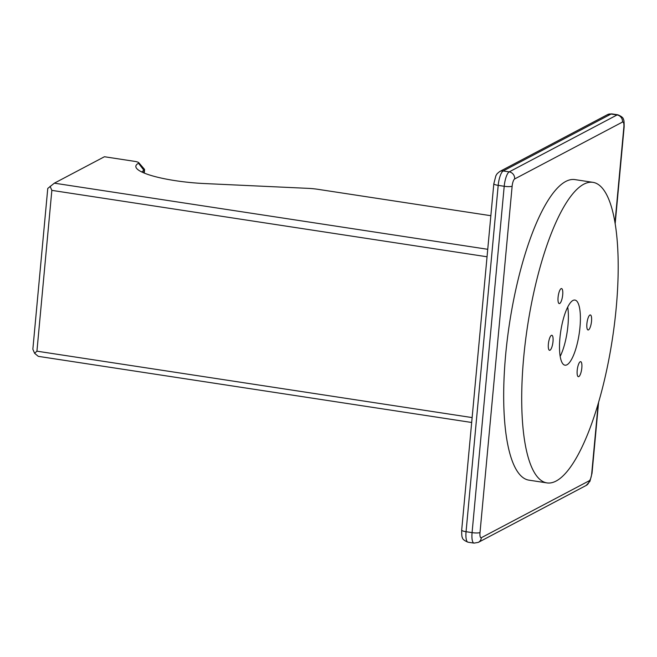 <?xml version="1.0" encoding="UTF-8"?>
<svg xmlns="http://www.w3.org/2000/svg" width="657" height="657" viewBox="0 0 657 657"><rect width="100%" height="100%" fill="white"/><g stroke="black" fill="none" stroke-linecap="round" stroke-linejoin="round"><path stroke-width="0.99" d="M471.669 422.476L38.287 356.349L34.607 353.302L32.85 349.245L47.764 188.444L54.35 183.172L104.422 156.744L134.463 161.326A6.332 1.24 -174.7 0 1 138.742 162.673A6.332 1.24 -174.7 0 1 138.545 163.265L143.973 170.36L143.743 172.873M472.128 417.581L36.932 351.175L51.846 190.374L50.096 186.317M487.042 256.78L51.846 190.374M490.853 215.71L317.898 189.315A19.004 3.728 5.3 0 0 308.108 188.354L204.631 183.558A57.011 11.185 -174.7 0 1 136.779 168.578A57.011 11.185 -174.7 0 1 138.545 163.265M487.74 249.299L54.35 183.172M141.92 172.052A50.679 9.945 -174.7 0 1 143.973 170.36A12.672 2.488 -174.7 0 0 144.573 169.695L144.261 173.087M34.607 353.302L36.932 351.175M138.742 162.673L144.368 169.178A12.672 2.488 -174.7 0 1 144.573 169.695M616.176 308.232A152.03 42.927 98.7 0 0 592.885 182.334A152.03 42.927 98.7 0 0 523.728 357.022A152.03 42.927 98.7 0 0 547.018 482.911A152.03 42.927 98.7 0 0 616.176 308.232M572.937 300.463A32.94 9.297 -81.3 0 1 574.916 300.06A32.94 9.297 -81.3 0 1 579.605 330.676A32.94 9.297 -81.3 0 1 566.966 364.783A32.94 9.297 -81.3 0 1 564.979 365.185A32.94 9.297 -81.3 0 1 560.298 334.577A32.94 9.297 -81.3 0 1 572.937 300.463M578.825 376.592A7.605 2.143 -81.3 0 1 578.365 376.683A7.605 2.143 -81.3 0 1 577.281 369.62A7.605 2.143 -81.3 0 1 580.205 361.752A7.605 2.143 -81.3 0 1 580.657 361.654A7.605 2.143 -81.3 0 1 581.741 368.717A7.605 2.143 -81.3 0 1 578.825 376.592M549.999 350.214A7.605 2.143 -81.3 0 1 549.548 350.304A7.605 2.143 -81.3 0 1 548.464 343.241A7.605 2.143 -81.3 0 1 551.379 335.366A7.605 2.143 -81.3 0 1 551.839 335.275A7.605 2.143 -81.3 0 1 552.923 342.338A7.605 2.143 -81.3 0 1 549.999 350.214M588.524 329.88A7.605 2.143 -81.3 0 1 588.064 329.978A7.605 2.143 -81.3 0 1 586.98 322.907A7.605 2.143 -81.3 0 1 589.904 315.04A7.605 2.143 -81.3 0 1 590.356 314.949A7.605 2.143 -81.3 0 1 591.44 322.012A7.605 2.143 -81.3 0 1 588.524 329.88M559.698 303.501A7.605 2.143 -81.3 0 1 559.238 303.591A7.605 2.143 -81.3 0 1 558.163 296.529A7.605 2.143 -81.3 0 1 561.078 288.661A7.605 2.143 -81.3 0 1 561.538 288.563A7.605 2.143 -81.3 0 1 562.614 295.625A7.605 2.143 -81.3 0 1 559.698 303.501M592.885 182.334L574.859 179.591A152.03 42.927 98.7 0 0 505.701 354.271A152.03 42.927 98.7 0 0 529 480.16L547.018 482.911M567.705 307.057A32.94 9.297 -81.3 0 1 567.952 325.502A32.94 9.297 -81.3 0 1 560.183 356.357M512.14 186.177A6.332 1.79 -81.3 0 1 514.636 178.975A6.332 5.946 62.2 0 0 509.208 171.879L503.196 170.96L611.059 114.039A12.672 3.581 -81.3 0 1 611.823 113.883L607.528 114.622A6.332 5.946 62.2 0 1 611.059 114.039L617.063 114.95L509.208 171.879A12.672 3.581 -81.3 0 0 504.206 186.276A6.332 1.24 5.3 0 0 512.14 186.177L480.012 532.523A6.332 1.24 -174.7 0 1 472.079 532.63L504.206 186.276L498.195 185.364L466.068 531.71A12.672 3.581 98.7 0 0 468.014 542.197L474.017 543.117L478.312 542.378A6.332 5.946 -117.8 0 0 481.359 537.697L589.222 480.776A6.332 1.79 -81.3 0 0 591.719 473.574L598.19 403.8M474.017 543.117A12.672 3.581 98.7 0 1 472.079 532.63L466.068 531.71A6.332 1.24 5.3 0 1 461.69 530.109L493.818 183.763A6.332 1.24 5.3 0 0 498.195 185.364A12.672 3.581 -81.3 0 1 503.196 170.96A6.332 5.946 62.2 0 0 499.665 171.543L497.177 173.645L495.887 175.706L493.818 183.763M617.826 114.803C621.579 116.346 623.46 117.94 623.477 119.582C623.953 119.673 624.175 122.103 624.15 126.891A6.332 1.24 -174.7 0 1 623.846 127.22A6.332 1.79 -81.3 0 0 622.499 122.054A6.332 5.946 62.2 0 0 617.063 114.95A12.672 3.581 -81.3 0 1 617.826 114.803L611.823 113.883M598.584 402.454L592.023 473.237A6.332 1.24 -174.7 0 1 591.719 473.574M592.023 473.237L589.945 481.294L586.167 485.457A6.332 5.946 -117.8 0 0 589.222 480.776M480.012 532.523A6.332 1.79 98.7 0 0 481.359 537.697M614.985 222.78L623.846 127.22M622.499 122.054L514.636 178.975M468.014 542.197C464.261 540.654 462.372 539.06 462.356 537.418C461.887 537.327 461.666 534.897 461.69 530.109M499.665 171.543L607.528 114.622M624.15 126.891L615.157 223.823M586.167 485.457L478.312 542.378"/></g></svg>
